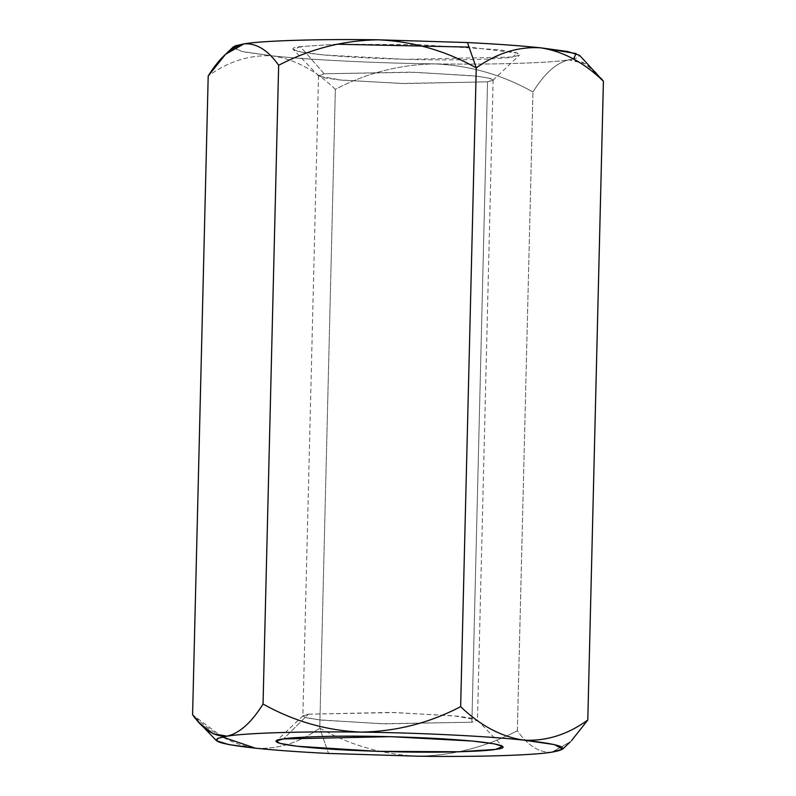 <?xml version="1.0" encoding="UTF-8"?>
<svg xmlns="http://www.w3.org/2000/svg" width="796" height="796" viewBox="0 0 796 796"><rect width="100%" height="100%" fill="white"/><g stroke="black" fill="none" stroke-linecap="round" stroke-linejoin="round"><path stroke-width="0.6" stroke-dasharray="3.98 2.98" d="M233.397 46.845L241.546 51.392L272.431 55.879C308.181 59.809 377.493 63.222 434.815 63.879C399.682 64.526 366.528 73.003 335.355 89.331C315.714 70.396 294.739 59.242 272.431 55.879C249.815 54.625 228.402 61.322 208.204 75.978C228.402 61.322 249.815 54.625 272.431 55.879C294.739 59.242 315.714 70.396 335.355 89.331L319.743 728.101L328.529 753.444L319.743 728.101C350.101 745.255 382.816 754.618 417.89 756.2C382.816 754.618 350.101 745.255 319.743 728.101L335.355 89.331C366.528 73.003 399.682 64.526 434.815 63.879C469.491 65.362 502.206 74.724 532.962 91.968C544.414 73.511 556.374 62.794 568.841 59.839L585.667 63.839L601.328 78.595M551.917 752.16C539.509 752.976 527.987 745.842 517.35 730.738L532.962 91.968L517.35 730.738C485.769 747.155 452.625 755.643 417.89 756.2C452.625 755.643 485.769 747.155 517.35 730.738C527.987 745.842 539.509 752.976 551.917 752.16L570.404 741.763L551.917 752.16M587.796 720.022L571.448 740.748M255.516 748.2C277.874 749.524 299.276 742.827 319.743 728.101C299.276 742.827 277.874 749.524 255.516 748.2C232.949 744.718 211.975 733.564 192.592 714.748L222.472 737.006M595.985 72.486L582.801 62.247L568.841 59.839L577.956 57.74L579.558 55.302M532.962 91.968C502.206 74.724 469.491 65.362 434.815 63.879C492.694 64.765 549.907 63.043 568.841 59.839C556.374 62.794 544.414 73.511 532.962 91.968M573.528 58.994L568.841 59.839C549.907 63.043 492.694 64.765 434.815 63.879C377.493 63.222 308.181 59.809 272.431 55.879L244.969 52.108L233.208 48.188M336.688 44.218L300.39 46.616C284.461 48.178 288.64 53.949 366.608 57.899C405.711 59.64 439.312 60.217 467.401 59.66C491.978 59.053 507.022 58.188 512.534 57.063L517.619 53.083L469.043 47.093M487.54 81.829L400.985 83.461L338.131 79.809L322.778 77.56L318.529 75.67L324.111 73.779L410.666 72.138L473.52 75.789L488.873 78.038L493.122 79.938L487.54 81.829L471.889 722.221L477.471 720.33L473.222 718.44L457.869 716.191L395.015 712.539L308.46 714.171L302.878 716.062L307.127 717.962L322.48 720.211L385.334 723.862L471.889 722.221L487.54 81.829L492.923 80.316L490.565 78.466L477.192 76.207L414.965 72.267L324.111 73.779L318.718 76.058L342.031 80.197L405.074 83.57L487.54 81.829M324.111 73.779L300.39 46.616L336.31 44.228L418.328 44.656L499.102 49.77L516.455 52.705L519.509 55.103L512.534 57.063L405.482 59.332L323.654 54.954L301.336 52.088L293.386 49.571L300.39 46.616L324.111 73.779M308.46 714.171L390.926 712.43L453.969 715.803L477.282 719.942L471.889 722.221L381.035 723.733L318.808 719.793L305.435 717.534L303.077 715.684L308.46 714.171L283.466 738.937L308.46 714.171M318.529 75.67L302.878 716.062M493.122 79.938L477.471 720.33M318.718 76.058L293.386 49.571M492.923 80.316L519.509 55.103M477.282 719.942L502.614 746.429M303.077 715.684L276.491 740.897"/><path stroke-width="1.19" d="M222.472 737.006L255.516 748.2C275.277 750.26 299.614 752.011 328.529 753.444L417.89 756.2L328.529 753.444C299.614 752.011 275.277 750.26 255.516 748.2L228.551 744.529L216.442 740.698L218.044 738.26L227.159 736.161C239.636 733.186 251.596 722.47 263.038 704.032L278.65 65.262C268.033 50.168 256.511 43.034 244.083 43.84C231.616 46.805 219.656 57.521 208.204 75.978L192.592 714.748C203.229 729.842 214.751 736.987 227.159 736.161C246.093 732.957 303.306 731.235 361.185 732.121C396.318 731.474 429.472 722.997 460.645 706.669L476.257 67.899C496.724 53.173 518.126 46.476 540.484 47.8C520.723 45.74 496.386 43.989 467.471 42.556L476.257 67.899C445.899 50.745 413.184 41.382 378.11 39.8C343.375 40.357 310.231 48.845 278.65 65.262L263.038 704.032C293.794 721.275 326.509 730.638 361.185 732.121C418.507 732.778 487.819 736.191 523.569 740.121C546.185 741.375 567.598 734.678 587.796 720.022L603.408 81.252C584.025 62.436 563.051 51.282 540.484 47.8C518.126 46.476 496.724 53.173 476.257 67.899L460.645 706.669C480.286 725.604 501.261 736.758 523.569 740.121L554.454 744.608L562.603 749.155L551.917 752.16C532.982 755.364 475.779 757.086 417.89 756.2C475.779 757.086 532.982 755.364 551.917 752.16C572.732 748.548 563.279 744.539 523.569 740.121C501.261 736.758 480.286 725.604 460.645 706.669C429.472 722.997 396.318 731.474 361.185 732.121C326.509 730.638 293.794 721.275 263.038 704.032C251.596 722.47 239.636 733.186 227.159 736.161L213.228 733.773L200.015 723.524L192.592 714.748L208.204 75.978L225.596 54.237L244.083 43.84L233.397 46.845L225.596 54.237M601.328 78.595L603.408 81.252L587.796 720.022C567.598 734.678 546.185 741.375 523.569 740.121C487.819 736.191 418.507 732.778 361.185 732.121C303.306 731.235 246.093 732.957 227.159 736.161C206.353 739.773 215.796 743.782 255.516 748.2M571.448 740.748L587.796 720.022M233.208 48.188L235.178 45.85L244.083 43.84C263.018 40.636 320.221 38.914 378.11 39.8C320.221 38.914 263.018 40.636 244.083 43.84C256.511 43.034 268.033 50.168 278.65 65.262C310.231 48.845 343.375 40.357 378.11 39.8C413.184 41.382 445.899 50.745 476.257 67.899L467.471 42.556L378.11 39.8L467.471 42.556C496.386 43.989 520.723 45.74 540.484 47.8C563.051 51.282 584.025 62.436 603.408 81.252L579.558 55.302L567.448 51.471L540.484 47.8L576.095 53.561L573.528 58.994M469.043 47.093L336.688 44.218M283.466 738.937C288.978 737.812 304.022 736.947 328.599 736.34C356.688 735.783 390.289 736.36 429.392 738.101C507.36 742.051 511.539 747.822 495.61 749.384C490.107 750.509 475.063 751.374 450.486 751.981C422.397 752.548 388.796 751.961 349.683 750.23C271.715 746.28 267.546 740.499 283.466 738.937L276.491 740.897L279.545 743.295L296.898 746.23L377.672 751.344L459.69 751.772L495.61 749.384L502.614 746.429L494.664 743.912L472.346 741.046L390.518 736.668L283.466 738.937M562.603 749.155L570.404 741.763M200.015 723.524L216.442 740.698"/></g></svg>
